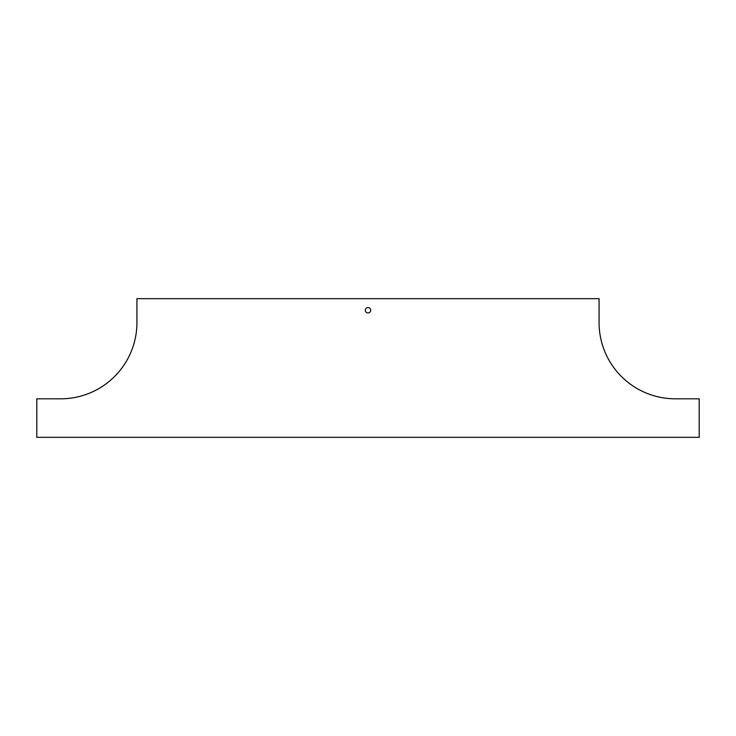 <?xml version="1.0" encoding="UTF-8"?>
<svg xmlns="http://www.w3.org/2000/svg" width="736" height="736" viewBox="0 0 736 736"><rect width="100%" height="100%" fill="white"/><g stroke="black" fill="none" stroke-linecap="round" stroke-linejoin="round"><path stroke-width="1.1" d="M36.8 398.811L36.8 437.322L699.2 437.322L699.2 398.811L675.326 398.811A76.25 76.25 0 0 1 599.067 322.552L599.067 298.678L136.933 298.678L136.933 322.552A76.25 76.25 0 0 1 60.674 398.811L36.8 398.811M368 312.929A2.696 2.696 0 0 0 370.337 308.881A2.696 2.696 0 0 0 365.663 308.881A2.696 2.696 0 0 0 368 312.929"/></g></svg>
